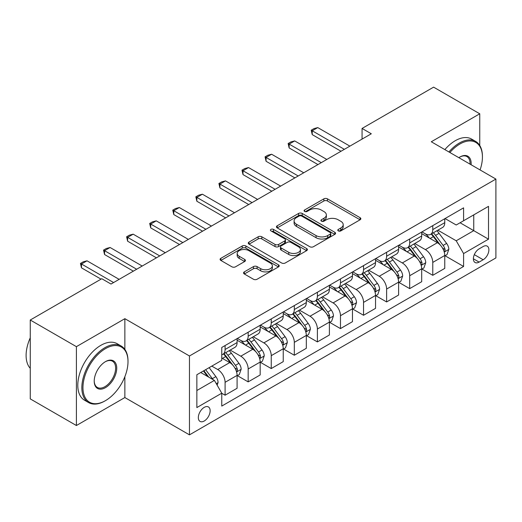 <?xml version="1.0" encoding="UTF-8"?>
<svg xmlns="http://www.w3.org/2000/svg" width="522" height="522" viewBox="0 0 522 522"><rect width="100%" height="100%" fill="white"/><g stroke="black" fill="none" stroke-linecap="round" stroke-linejoin="round"><path stroke-width="0.78" d="M338.308 230.894A1.794 1.037 0 0 0 340.84 230.894L360.095 219.782A2.564 1.481 0 0 0 360.846 218.738A2.564 1.481 0 0 0 360.095 217.687L327.477 198.856A2.564 1.481 0 0 0 323.855 198.856L304.607 209.975A1.794 1.037 0 0 0 304.078 210.705A1.794 1.037 0 0 0 304.607 211.436A1.794 1.037 0 0 0 307.138 211.436L309.631 210.001A8.202 4.737 0 0 1 321.226 210.001L323.947 211.567A8.202 4.737 0 0 1 326.348 214.914A8.202 4.737 0 0 1 323.947 218.261L321.454 219.703A1.794 1.037 0 0 0 320.932 220.434A1.794 1.037 0 0 0 321.454 221.165A1.794 1.037 0 0 0 323.992 221.165L326.485 219.729A8.202 4.737 0 0 1 338.08 219.729L340.794 221.295A8.202 4.737 0 0 1 343.202 224.643A8.202 4.737 0 0 1 340.794 227.99L338.308 229.432A1.794 1.037 0 0 0 337.78 230.163A1.794 1.037 0 0 0 338.308 230.894L338.308 229.432M204.239 421A8.352 4.822 120 0 0 209.694 413.639A8.352 4.822 120 0 0 208.415 406.945A8.352 4.822 120 0 0 204.239 407.356A8.352 4.822 120 0 0 198.778 414.716A8.352 4.822 120 0 0 200.056 421.411A8.352 4.822 120 0 0 204.239 421M244.309 271.877A2.564 1.481 0 0 0 243.559 272.921A2.564 1.481 0 0 0 244.309 273.972L253.464 279.25A2.564 1.481 0 0 0 257.085 279.25L278.467 266.912A2.564 1.481 0 0 0 279.218 265.861A2.564 1.481 0 0 0 278.467 264.817L245.849 245.986A2.564 1.481 0 0 0 242.228 245.986L220.845 258.331A2.564 1.481 0 0 0 220.095 259.375A2.564 1.481 0 0 0 220.845 260.426L231.898 266.801A2.564 1.481 0 0 0 235.526 266.801L244.674 261.522A2.564 1.481 0 0 0 245.425 260.478A2.564 1.481 0 0 0 244.674 259.427L239.193 256.263A6.858 3.961 0 0 1 237.184 253.464A6.858 3.961 0 0 1 241.418 249.81A6.858 3.961 0 0 1 248.883 250.664L270.357 263.062A6.858 3.961 0 0 1 272.367 265.861A6.858 3.961 0 0 1 268.132 269.522A6.858 3.961 0 0 1 260.667 268.66L257.085 266.592A2.564 1.481 0 0 0 253.464 266.592L244.309 271.877L244.309 273.972M124.862 318.681L76.401 346.66L30.256 320.019L30.256 398.886L76.401 425.528L124.862 397.549L189.466 434.852L189.466 355.984L124.862 318.681L124.862 349.394M479.751 145.455L479.751 113.789L431.289 141.769L495.9 179.072L189.466 355.984M479.751 113.789L433.599 87.148L362.066 128.445L362.066 139.1M30.256 320.019L101.783 278.715L111.016 284.046L371.299 133.776L362.066 128.445M309.814 246.717A2.564 1.481 0 0 0 313.435 246.717L334.817 234.371A2.564 1.481 0 0 0 335.568 233.327A2.564 1.481 0 0 0 334.817 232.283L302.205 213.452A2.564 1.481 0 0 0 298.577 213.452L277.195 225.798A2.564 1.481 0 0 0 276.445 226.842A2.564 1.481 0 0 0 277.195 227.886L309.814 246.717M271.662 231.285A1.794 1.037 0 0 1 273.482 231.54L273.482 229.406L306.642 248.55A2.564 1.481 0 0 1 307.393 249.594A2.564 1.481 0 0 1 306.642 250.638L285.26 262.984A2.564 1.481 0 0 1 281.639 262.984L249.02 244.152L249.02 242.064A2.564 1.481 0 0 0 248.27 243.108A2.564 1.481 0 0 0 249.02 244.152M249.02 242.064L258.175 236.779A2.564 1.481 0 0 1 261.796 236.779L275.022 244.42A2.564 1.481 0 0 0 278.65 244.42L284.718 240.91A2.564 1.481 0 0 0 285.469 239.866A2.564 1.481 0 0 0 284.718 238.822L270.944 230.868A1.794 1.037 0 0 1 270.422 230.137A1.794 1.037 0 0 1 271.531 229.178A1.794 1.037 0 0 1 273.482 229.406M483.163 246.534L479.105 248.877A8.091 4.672 120 0 0 473.813 256.008A8.091 4.672 120 0 0 475.053 262.494A8.091 4.672 120 0 0 479.105 262.09L483.163 259.747A8.091 4.672 120 0 0 488.448 252.615A8.091 4.672 120 0 0 487.209 246.13A8.091 4.672 120 0 0 483.163 246.534M189.466 434.852L495.9 257.933L495.9 179.072M445.044 218.555L456.208 225.002L463.595 220.741L463.595 207.847L221.772 347.463L221.772 360.356L196.853 374.744L196.853 407.571L221.772 393.183L221.772 406.077L463.595 266.461L463.595 253.568L456.208 240.779L437.854 230.182M463.595 220.741L488.514 206.353L488.514 239.18L463.595 253.568M76.401 346.66L76.401 425.528M460.091 222.763L473.748 230.652L473.748 214.881L488.514 206.353M456.208 240.779L473.748 230.652L488.514 239.18M196.853 390.515L214.392 380.394L200.729 372.506M221.772 393.288L225.093 395.206L225.093 382.313A10.44 6.029 -120 0 0 217.713 369.524L211.802 366.111M225.093 395.206L237.092 388.277L237.092 375.383A10.44 6.029 -120 0 0 229.713 362.594L221.772 358.014M237.373 375.651L248.172 381.882L248.172 368.989A10.44 6.029 -120 0 0 240.786 356.2L230.182 350.079M248.172 381.882L260.171 374.959L260.171 362.059A10.44 6.029 -120 0 0 252.785 349.27L237.092 340.213M260.445 362.327L271.244 368.565L271.244 355.665A10.44 6.029 -120 0 0 263.864 342.876L253.261 336.755M271.244 368.565L283.244 361.635L283.244 348.742A10.44 6.029 -120 0 0 275.857 335.953L260.171 326.889M283.518 349.003L294.317 355.241L294.317 342.347A10.44 6.029 -120 0 0 286.937 329.558L276.334 323.431M294.317 355.241L306.316 348.311L306.316 335.418A10.44 6.029 -120 0 0 298.936 322.629L283.244 313.572M306.597 335.685L317.396 341.917L317.396 329.023A10.44 6.029 -120 0 0 310.009 316.234L299.406 310.114M317.396 341.917L329.395 334.993L329.395 322.094A10.44 6.029 -120 0 0 322.009 309.305L306.316 300.248M329.669 322.361L340.468 328.599L340.468 315.699A10.44 6.029 -120 0 0 333.088 302.91L322.485 296.79M340.468 328.599L352.467 321.669L352.467 308.776A10.44 6.029 -120 0 0 345.081 295.981L329.395 286.924M352.748 309.037L363.547 315.275L363.547 302.382A10.44 6.029 -120 0 0 356.161 289.586L345.557 283.466M363.547 315.275L375.54 308.345L375.54 295.452A10.44 6.029 -120 0 0 368.16 282.663L352.467 273.6M375.82 295.72L386.619 301.951L386.619 289.058A10.44 6.029 -120 0 0 379.233 276.268L368.63 270.148M386.619 301.951L398.619 295.028L398.619 282.128A10.44 6.029 -120 0 0 391.232 269.339L375.54 260.282M398.893 282.395L409.692 288.633L409.692 275.733A10.44 6.029 -120 0 0 402.312 262.944L391.709 256.824M409.692 288.633L421.691 281.704L421.691 268.804A10.44 6.029 -120 0 0 414.305 256.015L398.619 246.958M421.972 269.071L432.771 275.309L432.771 262.409A10.44 6.029 -120 0 0 425.384 249.62L414.781 243.5M432.771 275.309L444.764 268.38L444.764 255.486A10.44 6.029 -120 0 0 437.384 242.697L421.691 233.634M421.972 231.879L425.384 233.849A10.44 6.029 -120 0 0 430.604 234.365A10.44 6.029 -120 0 0 432.771 229.589L432.771 225.641M398.893 245.203L402.312 247.174A10.44 6.029 -120 0 0 407.532 247.689A10.44 6.029 -120 0 0 409.692 242.906L409.692 238.965M375.82 258.52L379.233 260.491A10.44 6.029 -120 0 0 384.453 261.013A10.44 6.029 -120 0 0 386.619 256.23L386.619 252.289M352.741 271.845L356.161 273.815A10.44 6.029 -120 0 0 361.381 274.331A10.44 6.029 -120 0 0 363.547 269.554L363.547 265.607M329.669 285.169L333.088 287.139A10.44 6.029 -120 0 0 338.308 287.655A10.44 6.029 -120 0 0 340.468 282.872L340.468 278.931M306.597 298.486L310.009 300.457A10.44 6.029 -120 0 0 315.229 300.979A10.44 6.029 -120 0 0 317.396 296.196L317.396 292.255M283.518 311.81L286.937 313.781A10.44 6.029 -120 0 0 292.157 314.296A10.44 6.029 -120 0 0 294.317 309.52L294.317 305.572M260.445 325.134L263.864 327.105A10.44 6.029 -120 0 0 269.084 327.62A10.44 6.029 -120 0 0 271.244 322.837L271.244 318.896M237.373 338.452L240.786 340.429A10.44 6.029 -120 0 0 246.006 340.944A10.44 6.029 -120 0 0 248.172 336.161L248.172 332.22M445.044 255.754L463.595 266.461M430.604 234.365L442.604 227.442A10.44 6.029 -120 0 0 444.764 222.659L444.764 218.718M407.532 247.689L419.531 240.759A10.44 6.029 -120 0 0 421.691 235.983L421.691 232.036M384.453 261.013L396.452 254.083A10.44 6.029 -120 0 0 398.619 249.301L398.619 245.36M361.381 274.331L373.38 267.408A10.44 6.029 -120 0 0 375.54 262.625L375.54 258.684M338.308 287.655L350.308 280.725A10.44 6.029 -120 0 0 352.467 275.949L352.467 272.001M315.229 300.979L327.229 294.049A10.44 6.029 -120 0 0 329.395 289.266L329.395 285.325M292.157 314.296L304.156 307.373A10.44 6.029 -120 0 0 306.316 302.59L306.316 298.649M269.084 327.62L281.084 320.691A10.44 6.029 -120 0 0 283.244 315.914L283.244 311.967M246.006 340.944L258.005 334.015A10.44 6.029 -120 0 0 260.171 329.238L260.171 325.291M221.772 354.686A10.44 6.029 -120 0 0 222.933 354.262L234.933 347.339A10.44 6.029 -120 0 0 237.092 342.556L237.092 338.615M222.933 354.262A10.44 6.029 -120 0 0 225.093 349.486L225.093 345.544M214.392 380.394L221.772 393.183M124.862 397.549L124.862 376.688M339.019 231.148L340.794 230.124A8.202 4.737 0 0 0 343.202 226.776L343.202 224.643M326.348 214.914L326.348 217.048A8.202 4.737 0 0 1 323.947 220.395L322.172 221.419M360.063 219.801L327.477 200.99A2.564 1.481 0 0 0 323.855 200.99L305.318 211.691M334.785 234.391L302.205 215.586A2.564 1.481 0 0 0 298.577 215.586L277.234 227.905M330.289 234.058A1.794 1.037 0 0 0 330.811 233.327A1.794 1.037 0 0 0 330.289 232.597L301.657 216.069A1.794 1.037 0 0 0 299.126 216.069L296.496 217.583A8.202 4.737 0 0 0 294.095 220.93A8.202 4.737 0 0 0 296.496 224.277L316.064 235.579A8.202 4.737 0 0 0 327.659 235.579L330.289 234.058L330.289 236.192A1.794 1.037 0 0 0 330.811 235.461L330.811 233.327M294.095 220.93L294.095 223.064A8.202 4.737 0 0 0 296.496 226.411L296.496 224.277M330.289 236.192L327.659 237.706A8.202 4.737 0 0 1 316.064 237.706L296.496 226.411M249.059 244.172L258.175 238.913L258.175 236.779M285.469 239.866L285.469 241.999A2.564 1.481 0 0 1 284.718 243.043L278.65 246.547A2.564 1.481 0 0 1 275.022 246.547L261.796 238.913A2.564 1.481 0 0 0 258.175 238.913M273.482 231.54L306.61 250.658M288.751 252.341A6.858 3.961 0 0 0 296.222 253.196A6.858 3.961 0 0 0 300.45 249.542A6.858 3.961 0 0 0 298.44 246.743L290.878 242.378A2.564 1.481 0 0 0 287.257 242.378L281.182 245.882A2.564 1.481 0 0 0 280.431 246.926A2.564 1.481 0 0 0 281.182 247.976L288.751 252.341L288.751 254.475A6.858 3.961 0 0 0 296.222 255.33A6.858 3.961 0 0 0 300.45 251.676L300.45 249.542M280.431 246.926L280.431 249.059A2.564 1.481 0 0 0 281.182 250.103L281.182 247.976M288.751 254.475L281.182 250.103M272.367 265.861L272.367 267.995A6.858 3.961 0 0 1 268.132 271.649A6.858 3.961 0 0 1 260.667 270.794L257.085 268.726A2.564 1.481 0 0 0 253.464 268.726L244.348 273.991M237.184 253.464L237.184 255.597A6.858 3.961 0 0 0 239.193 258.397L239.193 256.263M244.642 261.542L239.193 258.397M278.435 266.931L245.849 248.12A2.564 1.481 0 0 0 242.228 248.12L220.878 260.445M444.764 255.91L446.982 254.632L448.829 249.301A6.916 3.993 -120 0 0 446.617 243.415L439.074 233.341A19.973 11.53 -120 0 0 436.894 230.737M429.397 238.084A19.973 11.53 -120 0 0 425.306 233.804M444.137 251.676L444.94 250.808L445.09 249.601A6.916 3.993 -120 0 0 443.113 245.438L435.57 235.37A19.973 11.53 -120 0 0 433.391 232.76M431.531 233.83A16.58 9.572 60 0 1 434.252 236.923L440.633 245.444M431.172 234.039A19.973 11.53 60 0 1 433.351 236.649L438.369 243.343M344.344 149.331L312.228 130.787L312.228 134.624L311.21 130.206L313.976 128.608L317.761 127.59L349.884 146.134M341.023 151.25L312.228 134.624M317.761 127.59L312.228 130.787L311.21 130.206M421.691 269.235L423.91 267.956L425.75 262.625A6.916 3.993 -120 0 0 423.544 256.733L416.001 246.665A19.973 11.53 -120 0 0 413.822 244.055M406.318 251.408A19.973 11.53 -120 0 0 402.234 247.128M421.065 264.993L421.867 264.125L422.017 262.918A6.916 3.993 -120 0 0 420.04 258.762L412.497 248.687A19.973 11.53 -120 0 0 410.318 246.084M408.458 247.154A16.58 9.572 60 0 1 411.179 250.247L417.561 258.768M408.1 247.363A19.973 11.53 60 0 1 410.279 249.966L415.297 256.661M398.619 282.559L400.831 281.28L402.677 275.949A6.916 3.993 -120 0 0 400.472 270.057L392.929 259.989A19.973 11.53 -120 0 0 390.75 257.379M383.246 264.726A19.973 11.53 -120 0 0 379.161 260.452M397.986 278.317L398.788 277.45L398.945 276.242A6.916 3.993 -120 0 0 396.961 272.079L389.419 262.011A19.973 11.53 -120 0 0 387.239 259.401M385.38 260.478A16.58 9.572 60 0 1 388.1 263.571L394.488 272.092M385.027 260.68A19.973 11.53 60 0 1 387.207 263.29L392.218 269.985M375.54 295.876L377.758 294.597L379.605 289.266A6.916 3.993 -120 0 0 377.393 283.381L369.85 273.313A19.973 11.53 -120 0 0 367.671 270.703M360.173 278.05A19.973 11.53 -120 0 0 356.082 273.769M374.913 291.641L375.716 290.774L375.866 289.566A6.916 3.993 -120 0 0 373.889 285.403L366.346 275.335A19.973 11.53 -120 0 0 364.167 272.725M362.307 273.796A16.58 9.572 60 0 1 365.028 276.888L371.41 285.41M361.948 274.004A19.973 11.53 60 0 1 364.128 276.614L369.145 283.309M321.271 162.655L289.149 144.111L289.149 147.948L288.137 143.524L290.904 141.925L294.689 140.914L326.811 159.458M317.95 164.574L289.149 147.948M294.689 140.914L289.149 144.111L288.137 143.524M298.199 175.979L266.076 157.435L266.076 161.272L265.059 156.848L267.832 155.249L271.616 154.238L303.732 172.782M294.871 177.898L266.076 161.272M271.616 154.238L266.076 157.435L265.059 156.848M275.12 189.303L243.004 170.759L243.004 174.596L241.986 170.172L244.753 168.573L248.537 167.562L280.66 186.106M271.799 191.222L243.004 174.596M248.537 167.562L243.004 170.759L241.986 170.172M352.467 309.2L354.686 307.921L356.526 302.59A6.916 3.993 -120 0 0 354.321 296.698L346.778 286.63A19.973 11.53 -120 0 0 344.598 284.02M337.095 291.374A19.973 11.53 -120 0 0 333.01 287.093M351.835 304.959L352.644 304.091L352.794 302.884A6.916 3.993 -120 0 0 350.81 298.728L343.274 288.659A19.973 11.53 -120 0 0 341.094 286.049M339.235 287.12A16.58 9.572 60 0 1 341.956 290.212L348.337 298.734M338.876 287.328A19.973 11.53 60 0 1 341.055 289.938L346.073 296.627M252.048 202.621L219.925 184.077L219.925 187.913L218.914 183.49L221.68 181.891L225.465 180.88L257.587 199.424M248.726 204.539L219.925 187.913M225.465 180.88L219.925 184.077L218.914 183.49M480.077 169.931A31.849 18.387 120 0 0 482.426 157.011A31.849 18.387 120 0 0 459.902 144.007A31.849 18.387 120 0 0 449.886 152.502M448.92 151.948A32.632 18.838 -60 0 1 459.347 143.048A32.632 18.838 -60 0 1 475.666 141.429A32.632 18.838 -60 0 1 482.426 156.372L482.426 157.011M458.845 157.677A15.928 9.194 -60 0 1 459.902 157.011L459.902 157.011A15.928 9.194 -60 0 1 471.112 164.756M444.861 149.599A32.632 18.838 -60 0 1 455.288 140.699A32.632 18.838 -60 0 1 471.607 139.087L475.666 141.429M470.041 164.143A15.145 8.743 120 0 0 466.922 156.58A15.145 8.743 120 0 0 459.621 157.174M104.922 400.961L105.477 400.642A31.849 18.387 120 0 0 128.001 361.635A31.849 18.387 120 0 0 105.477 348.631A31.849 18.387 120 0 0 82.959 387.637A31.849 18.387 120 0 0 105.477 400.642L104.922 400.961A32.632 18.838 -60 0 1 88.609 402.579A32.632 18.838 -60 0 1 83.605 376.427A32.632 18.838 -60 0 1 104.922 347.672A32.632 18.838 -60 0 1 121.241 346.053A32.632 18.838 -60 0 1 128.001 360.996L128.001 361.635M105.477 387.637A15.928 9.194 -60 0 1 94.214 381.138A15.928 9.194 -60 0 1 105.477 361.635L105.477 361.635A15.928 9.194 -60 0 1 116.739 368.134A15.928 9.194 -60 0 1 105.477 387.637M94.221 380.812A15.145 8.743 120 0 0 97.353 387.428A15.145 8.743 120 0 0 104.922 386.678A15.145 8.743 120 0 0 114.814 373.334A15.145 8.743 120 0 0 112.491 361.204A15.145 8.743 120 0 0 105.196 361.798M88.609 402.579L84.544 400.23A32.632 18.838 -60 0 1 79.546 374.085A32.632 18.838 -60 0 1 100.863 345.329A32.632 18.838 -60 0 1 117.176 343.711L121.241 346.053M30.256 368.304A32.632 18.838 -60 0 1 30.256 337.806M329.395 322.524L331.607 321.245L333.454 315.914A6.916 3.993 -120 0 0 331.248 310.022L323.705 299.954A19.973 11.53 -120 0 0 321.526 297.344M314.022 304.698A19.973 11.53 -120 0 0 309.938 300.418M328.762 318.283L329.565 317.415L329.721 316.208A6.916 3.993 -120 0 0 327.738 312.045L320.195 301.977A19.973 11.53 -120 0 0 318.015 299.367M316.156 300.444A16.58 9.572 60 0 1 318.877 303.536L325.265 312.058M315.803 300.646A19.973 11.53 60 0 1 317.983 303.256L322.994 309.951M306.316 335.842L308.535 334.563L310.381 329.238A6.916 3.993 -120 0 0 308.169 323.346L300.626 313.278A19.973 11.53 -120 0 0 298.447 310.668M290.95 318.015A19.973 11.53 -120 0 0 286.859 313.735M305.69 331.607L306.492 330.739L306.642 329.532A6.916 3.993 -120 0 0 304.665 325.369L297.122 315.301A19.973 11.53 -120 0 0 294.943 312.691M293.083 313.761A16.58 9.572 60 0 1 295.804 316.861L302.186 325.376M292.725 313.97A19.973 11.53 60 0 1 294.904 316.58L299.922 323.275M283.244 349.166L285.462 347.887L287.302 342.556A6.916 3.993 -120 0 0 285.097 336.664L277.554 326.596A19.973 11.53 -120 0 0 275.375 323.986M267.871 331.339A19.973 11.53 -120 0 0 263.786 327.059M282.611 344.931L283.42 344.057L283.57 342.85A6.916 3.993 -120 0 0 281.586 338.693L274.043 328.625A19.973 11.53 -120 0 0 271.871 326.015M270.011 327.085A16.58 9.572 60 0 1 272.732 330.178L279.113 338.7M269.652 327.294A19.973 11.53 60 0 1 271.832 329.904L276.849 336.599M228.975 215.945L196.853 197.401L196.853 201.238L195.835 196.814L198.608 195.215L202.392 194.204L234.508 212.748M225.648 217.863L196.853 201.238M202.392 194.204L196.853 197.401L195.835 196.814M205.896 229.269L173.78 210.725L173.78 214.562L172.762 210.138L175.529 208.539L179.314 207.528L211.436 226.072M202.575 231.187L173.78 214.562M179.314 207.528L173.78 210.725L172.762 210.138M182.824 242.586L150.701 224.042L150.701 227.879L149.69 223.455L152.457 221.857L156.241 220.845L188.364 239.389M179.503 244.505L150.701 227.879M156.241 220.845L150.701 224.042L149.69 223.455M260.171 362.49L262.383 361.211L264.23 355.88A6.916 3.993 -120 0 0 262.024 349.988L254.482 339.92A19.973 11.53 -120 0 0 252.302 337.31M244.798 344.664A19.973 11.53 -120 0 0 240.707 340.383M259.538 358.249L260.341 357.381L260.498 356.174A6.916 3.993 -120 0 0 258.514 352.011L250.971 341.943A19.973 11.53 -120 0 0 248.792 339.333M246.932 340.409A16.58 9.572 60 0 1 249.653 343.502L256.041 352.024M246.58 340.612A19.973 11.53 60 0 1 248.759 343.222L253.77 349.916M159.745 255.91L127.629 237.366L127.629 241.203L126.611 236.779L129.384 235.181L133.169 234.169L165.285 252.713M156.424 257.829L127.629 241.203M133.169 234.169L127.629 237.366L126.611 236.779M237.092 375.807L239.311 374.528L241.157 369.204A6.916 3.993 -120 0 0 238.945 363.312L231.403 353.244A19.973 11.53 -120 0 0 229.223 350.634M236.466 371.573L237.269 370.705L237.419 369.498A6.916 3.993 -120 0 0 235.442 365.335L227.899 355.267A19.973 11.53 -120 0 0 225.719 352.657M223.86 353.727A16.58 9.572 60 0 1 226.581 356.826L232.962 365.341M223.501 353.936A19.973 11.53 60 0 1 225.68 356.546L230.698 363.24M136.673 269.235L104.557 250.69L104.557 254.527L103.539 250.103L106.305 248.505L110.09 247.493L142.212 266.037M133.351 271.153L104.557 254.527M110.09 247.493L104.557 250.69L103.539 250.103M217.159 385.19L218.079 382.522A6.916 3.993 -120 0 0 215.873 376.63L209.139 367.651M212.996 379.585A6.916 3.993 -120 0 0 212.363 378.659L205.635 369.674M203.9 370.672L208.741 377.132M203.417 370.953L207.521 376.427M113.6 282.552L81.478 264.008L81.478 267.845L80.466 263.427L83.233 261.829L87.017 260.811L119.14 279.355M101.046 279.146L81.478 267.845M87.017 260.811L81.478 264.008L80.466 263.427M217.713 369.524L229.713 362.594M240.786 356.2L252.785 349.27M263.864 342.876L275.857 335.953M286.937 329.558L298.936 322.629M310.009 316.234L322.009 309.305M333.088 302.91L345.081 295.981M356.161 289.586L368.16 282.663M379.233 276.268L391.232 269.339M402.312 262.944L414.305 256.015M425.384 249.62L437.384 242.697M432.771 229.589L444.764 222.659M432.771 262.409L444.764 255.486M409.692 275.733L421.691 268.804M409.692 242.906L421.691 235.983M386.619 289.058L398.619 282.128M386.619 256.23L398.619 249.301M363.547 302.382L375.54 295.452M363.547 269.554L375.54 262.625M340.468 315.699L352.467 308.776M340.468 282.872L352.467 275.949M317.396 329.023L329.395 322.094M317.396 296.196L329.395 289.266M294.317 342.347L306.316 335.418M294.317 309.52L306.316 302.59M271.244 355.665L283.244 348.742M271.244 322.837L283.244 315.914M248.172 368.989L260.171 362.059M248.172 336.161L260.171 329.238M225.093 382.313L237.092 375.383M225.093 349.486L237.092 342.556M474.309 254.638L483.163 259.747M473.382 258.788L479.105 262.09M340.794 230.124L340.794 227.99M321.454 221.165L321.454 219.703M323.947 220.395L323.947 218.261M304.607 211.436L304.607 209.975M323.855 200.99L323.855 198.856M327.477 200.99L327.477 198.856M360.095 219.782L360.095 217.687M277.195 227.886L277.195 225.798M298.577 215.586L298.577 213.452M302.205 215.586L302.205 213.452M334.817 234.371L334.817 232.283M316.064 237.706L316.064 235.579M327.659 237.706L327.659 235.579M261.796 238.913L261.796 236.779M275.022 246.547L275.022 244.42M278.65 246.547L278.65 244.42M284.718 243.043L284.718 240.91M306.642 250.638L306.642 248.55M253.464 268.726L253.464 266.592M257.085 268.726L257.085 266.592M260.667 270.794L260.667 268.66M244.674 261.522L244.674 259.427M220.845 260.426L220.845 258.331M242.228 248.12L242.228 245.986M245.849 248.12L245.849 245.986M278.467 266.912L278.467 264.817M444.248 252.054L448.783 249.438M435.57 235.37L439.074 233.341M430.128 238.508L433.351 236.649M443.113 245.438L446.617 243.415M442.565 248.139L445.09 249.601M421.176 265.378L425.704 262.762M412.497 248.687L416.001 246.665M407.056 251.832L410.279 249.966M420.04 258.762L423.544 256.733M419.492 261.463L422.017 262.918M398.103 278.696L402.632 276.079M389.419 262.011L392.929 259.989M383.983 265.15L387.207 263.29M396.961 272.079L400.472 270.057M396.413 274.781L398.945 276.242M375.024 292.02L379.559 289.403M366.346 275.335L369.85 273.313M360.904 278.474L364.128 276.614M373.889 285.403L377.393 283.381M373.341 288.105L375.866 289.566M351.952 305.344L356.48 302.727M343.274 288.659L346.778 286.63M337.832 291.798L341.055 289.938M350.81 298.728L354.321 296.698M350.262 301.429L352.794 302.884M328.88 318.661L333.408 316.045M320.195 301.977L323.705 299.954M314.759 305.116L317.983 303.256M327.738 312.045L331.248 310.022M327.19 314.746L329.721 316.208M305.801 331.985L310.336 329.369M297.122 315.301L300.626 313.278M291.681 318.44L294.904 316.58M304.665 325.369L308.169 323.346M304.117 328.07L306.642 329.532M282.728 345.31L287.257 342.693M274.043 328.625L277.554 326.596M268.608 331.764L271.832 329.904M281.586 338.693L285.097 336.664M281.038 341.395L283.57 342.85M259.649 358.627L264.184 356.011M250.971 341.943L254.482 339.92M245.536 345.088L248.759 343.222M258.514 352.011L262.024 349.988M257.966 354.712L260.498 356.174M236.577 371.951L241.112 369.335M227.899 355.267L231.403 353.244M222.457 358.405L225.68 356.546M235.442 365.335L238.945 363.312M234.893 368.036L237.419 369.498M216.284 383.67L218.033 382.659M212.363 378.659L215.873 376.63"/></g></svg>
